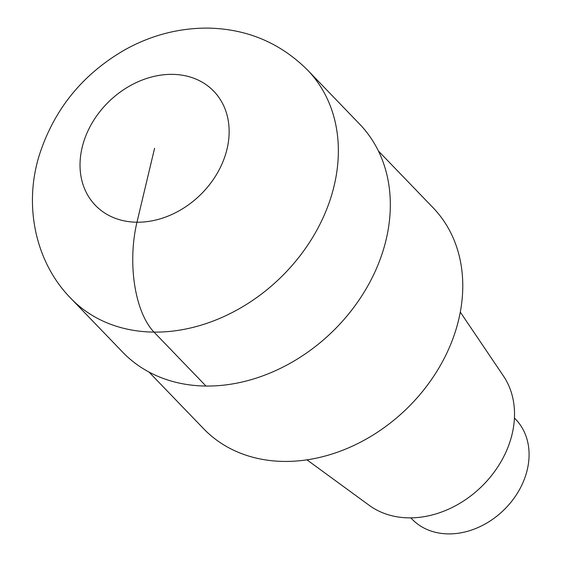 <?xml version="1.0" encoding="UTF-8"?>
<svg xmlns="http://www.w3.org/2000/svg" width="562" height="562" viewBox="0 0 562 562"><rect width="100%" height="100%" fill="white"/><g stroke="black" fill="none" stroke-linecap="round" stroke-linejoin="round"><path stroke-width="0.84" d="M378.395 150.974L433.007 207.652A159.292 126.548 136.1 0 1 439.301 367.302A159.292 126.548 136.1 0 1 284.182 461.43A159.292 126.548 136.1 0 1 203.606 428.722L148.986 372.044M514.427 418.03L515.642 419.287A71.936 57.148 136.1 0 1 518.48 491.392A71.936 57.148 136.1 0 1 448.427 533.9A71.936 57.148 136.1 0 1 412.037 519.126L410.822 517.862M460.285 312.086L503.433 375.978A94.093 74.753 136.1 0 1 497.279 467.675A94.093 74.753 136.1 0 1 409.031 517.869A94.093 74.753 136.1 0 1 369.206 505.322L306.957 459.842M154.578 148.284L136.966 222.222A82.214 38.862 90.6 0 0 154.002 332.107A164.434 130.63 136.1 0 1 70.826 298.345L122.804 352.283A164.434 130.63 -43.9 0 0 205.98 386.045A164.434 130.63 -43.9 0 0 366.101 288.882A164.434 130.63 -43.9 0 0 359.61 124.083L307.632 70.145A164.434 130.63 136.1 0 1 314.13 234.944A164.434 130.63 136.1 0 1 154.002 332.107L205.98 386.045M172.197 74.353A82.214 65.311 136.1 0 1 227.027 149.063A82.214 65.311 136.1 0 1 136.966 222.222A82.214 65.311 136.1 0 1 82.136 147.511A82.214 65.311 136.1 0 1 172.197 74.353M307.632 70.145C280.234 42.817 246.936 28.803 207.722 28.1C178.653 28.037 151.08 35.251 125.003 49.73C82.347 74.317 53.692 109.759 39.031 156.053C23.843 205.58 35.09 261.906 70.826 298.345"/></g></svg>
